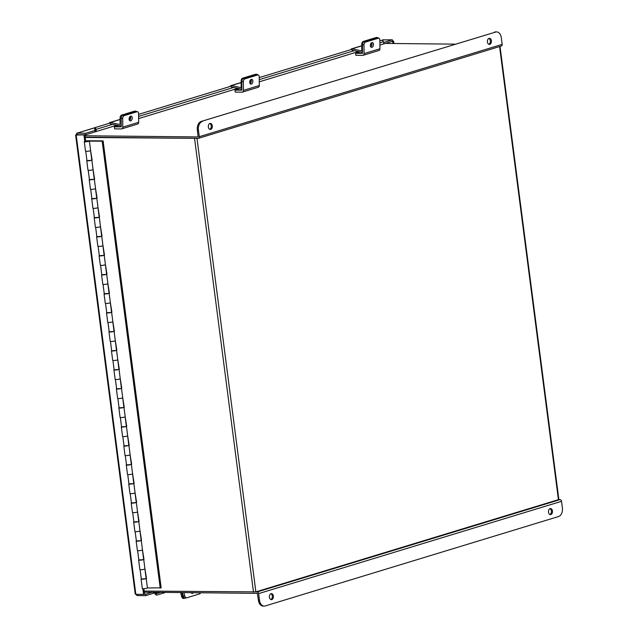 <?xml version="1.0" encoding="UTF-8"?>
<svg xmlns="http://www.w3.org/2000/svg" width="638" height="638" viewBox="0 0 638 638"><rect width="100%" height="100%" fill="white"/><g stroke="black" fill="none" stroke-linecap="round" stroke-linejoin="round"><path stroke-width="0.96" d="M144.156 591.067L255.878 591.873L558.433 499.666L499.586 46.558M196.791 138.334L85.245 137.481M195.89 138.279L85.205 137.178L198.243 138.35A1.699 1.244 -106.9 0 0 198.522 138.31A1.699 1.244 -106.9 0 0 199.295 136.699L198.426 130.048L197.349 130.032L198.099 136.931L85.021 135.758M500.017 46.43L558.848 499.434L558.433 499.666M147.426 587.973L161.151 587.821L103.109 140.902L88.642 140.751A2.648 0.407 -7.4 0 0 85.795 141.046A2.648 0.407 -7.4 0 0 84.28 141.62A2.648 0.407 -7.4 0 0 86.489 141.74A2.648 0.407 -7.4 0 0 89.384 141.102L90.62 150.608A2.648 0.407 -7.4 0 1 87.725 151.246A2.648 0.407 -7.4 0 1 85.516 151.134L84.28 141.62M144.954 568.96L146.485 578.467L146.078 578.467M160.21 588.108L102.168 141.189L89.384 141.102M91.736 160.074L92.143 160.074L90.612 150.568M94.209 179.095L94.615 179.095L93.084 169.58M96.673 198.107L97.088 198.115L95.556 188.601M99.145 217.127L99.552 217.135L98.021 207.621M101.617 236.148L102.024 236.148L100.493 226.634M104.082 255.16L104.496 255.168L102.965 245.654M106.554 274.18L106.961 274.188L105.437 264.674M109.026 293.201L109.433 293.201L107.902 283.695M111.498 312.213L111.905 312.221L110.374 302.707M113.963 331.234L114.377 331.242L112.846 321.727M116.435 350.254L116.842 350.254L115.319 340.748M118.907 369.266L119.314 369.274L117.783 359.76M121.372 388.287L121.786 388.295L120.255 378.781M123.844 407.307L124.251 407.307L122.727 397.801M126.316 426.32L126.723 426.328L125.192 416.813M128.788 445.34L129.195 445.348L127.664 435.834M131.253 464.36L131.667 464.36L130.136 454.854M133.725 483.381L134.132 483.381L132.608 473.867M136.197 502.393L136.604 502.401L135.073 492.887M138.661 521.413L139.076 521.413L137.545 511.907M141.134 540.434L141.54 540.434L140.017 530.92M143.606 559.446L144.013 559.454L142.481 549.94M141.285 578.841A2.648 0.407 -7.4 0 0 141.086 579.033A2.648 0.407 -7.4 0 0 143.303 579.152A2.648 0.407 -7.4 0 0 146.198 578.514L145.99 578.53M146.198 578.514L147.434 588.021A2.648 0.407 172.6 0 1 144.539 588.659A2.648 0.407 172.6 0 1 142.322 588.539L141.086 579.033M138.821 559.821A2.648 0.407 -7.4 0 0 138.621 560.012A2.648 0.407 -7.4 0 0 140.831 560.132A2.648 0.407 -7.4 0 0 143.725 559.494L143.518 559.51M143.725 559.494L144.962 569A2.648 0.407 -7.4 0 1 142.067 569.638A2.648 0.407 -7.4 0 1 139.85 569.527L138.621 560.012M136.349 540.809A2.648 0.407 -7.4 0 0 136.149 541A2.648 0.407 -7.4 0 0 138.358 541.112A2.648 0.407 -7.4 0 0 141.253 540.474L141.046 540.49M141.253 540.474L142.489 549.988A2.648 0.407 -7.4 0 1 139.594 550.626A2.648 0.407 -7.4 0 1 137.385 550.506L136.149 541M133.876 521.788A2.648 0.407 -7.4 0 0 133.677 521.98A2.648 0.407 -7.4 0 0 135.894 522.099A2.648 0.407 -7.4 0 0 138.789 521.461L138.574 521.477M138.789 521.461L140.017 530.968A2.648 0.407 -7.4 0 1 137.122 531.606A2.648 0.407 -7.4 0 1 134.913 531.486L133.677 521.98M131.412 502.768A2.648 0.407 -7.4 0 0 131.205 502.959A2.648 0.407 -7.4 0 0 133.422 503.079A2.648 0.407 -7.4 0 0 136.317 502.441L136.109 502.457M136.317 502.441L137.553 511.947A2.648 0.407 -7.4 0 1 134.658 512.585A2.648 0.407 -7.4 0 1 132.441 512.474L131.205 502.959M128.94 483.756A2.648 0.407 -7.4 0 0 128.74 483.947A2.648 0.407 -7.4 0 0 130.95 484.059A2.648 0.407 -7.4 0 0 133.844 483.421L133.637 483.437M133.844 483.421L135.081 492.935A2.648 0.407 -7.4 0 1 132.186 493.573A2.648 0.407 -7.4 0 1 129.977 493.453L128.74 483.947M126.468 464.735A2.648 0.407 -7.4 0 0 126.268 464.927A2.648 0.407 -7.4 0 0 128.477 465.046A2.648 0.407 -7.4 0 0 131.372 464.408L131.165 464.424M131.372 464.408L132.608 473.914A2.648 0.407 -7.4 0 1 129.713 474.552A2.648 0.407 -7.4 0 1 127.504 474.433L126.268 464.927M123.995 445.715A2.648 0.407 -7.4 0 0 123.796 445.906A2.648 0.407 -7.4 0 0 126.013 446.026A2.648 0.407 -7.4 0 0 128.908 445.388L128.693 445.404M128.908 445.388L130.144 454.894A2.648 0.407 -7.4 0 1 127.249 455.532A2.648 0.407 -7.4 0 1 125.032 455.42L123.796 445.906M121.531 426.702A2.648 0.407 -7.4 0 0 121.332 426.894A2.648 0.407 -7.4 0 0 123.541 427.005A2.648 0.407 -7.4 0 0 126.436 426.367L126.228 426.383M126.436 426.367L127.672 435.882A2.648 0.407 -7.4 0 1 124.777 436.52A2.648 0.407 -7.4 0 1 122.56 436.4L121.332 426.894M119.059 407.682A2.648 0.407 -7.4 0 0 118.859 407.873A2.648 0.407 -7.4 0 0 121.068 407.993A2.648 0.407 -7.4 0 0 123.963 407.355L123.756 407.371M123.963 407.355L125.2 416.861A2.648 0.407 -7.4 0 1 122.305 417.499A2.648 0.407 -7.4 0 1 120.096 417.38L118.859 407.873M116.587 388.662A2.648 0.407 -7.4 0 0 116.387 388.853A2.648 0.407 -7.4 0 0 118.604 388.973A2.648 0.407 -7.4 0 0 121.499 388.335L121.284 388.351M121.499 388.335L122.727 397.841A2.648 0.407 -7.4 0 1 119.832 398.479A2.648 0.407 -7.4 0 1 117.623 398.367L116.387 388.853M114.114 369.649A2.648 0.407 -7.4 0 0 113.915 369.841A2.648 0.407 -7.4 0 0 116.132 369.952A2.648 0.407 -7.4 0 0 119.027 369.314L118.82 369.33M119.027 369.314L120.263 378.828A2.648 0.407 -7.4 0 1 117.368 379.458A2.648 0.407 -7.4 0 1 115.151 379.347L113.915 369.841M111.65 350.629A2.648 0.407 -7.4 0 0 111.451 350.82A2.648 0.407 -7.4 0 0 113.66 350.932A2.648 0.407 -7.4 0 0 116.555 350.302L116.347 350.318M116.555 350.302L117.791 359.808A2.648 0.407 -7.4 0 1 114.896 360.446A2.648 0.407 -7.4 0 1 112.687 360.326L111.451 350.82M109.178 331.608A2.648 0.407 -7.4 0 0 108.978 331.8A2.648 0.407 -7.4 0 0 111.187 331.919A2.648 0.407 -7.4 0 0 114.082 331.281L113.875 331.297M114.082 331.281L115.319 340.788A2.648 0.407 -7.4 0 1 112.424 341.426A2.648 0.407 -7.4 0 1 110.214 341.306L108.978 331.8M106.706 312.596A2.648 0.407 -7.4 0 0 106.506 312.779A2.648 0.407 -7.4 0 0 108.723 312.899A2.648 0.407 -7.4 0 0 111.618 312.261L111.403 312.277M111.618 312.261L112.854 321.775A2.648 0.407 -7.4 0 1 109.959 322.405A2.648 0.407 -7.4 0 1 107.742 322.294L106.506 312.779M104.241 293.576A2.648 0.407 -7.4 0 0 104.042 293.767A2.648 0.407 -7.4 0 0 106.251 293.879A2.648 0.407 -7.4 0 0 109.146 293.249L108.938 293.257M109.146 293.249L110.382 302.755A2.648 0.407 -7.4 0 1 107.487 303.393A2.648 0.407 -7.4 0 1 105.27 303.273L104.042 293.767M101.769 274.555A2.648 0.407 -7.4 0 0 101.57 274.747A2.648 0.407 -7.4 0 0 103.779 274.866A2.648 0.407 -7.4 0 0 106.674 274.228L106.466 274.244M106.674 274.228L107.91 283.735A2.648 0.407 -7.4 0 1 105.015 284.373A2.648 0.407 -7.4 0 1 102.806 284.253L101.57 274.747M99.297 255.535A2.648 0.407 -7.4 0 0 99.097 255.726A2.648 0.407 -7.4 0 0 101.314 255.846A2.648 0.407 -7.4 0 0 104.209 255.208L103.994 255.224M104.209 255.208L105.437 264.722A2.648 0.407 -7.4 0 1 102.543 265.352A2.648 0.407 -7.4 0 1 100.333 265.241L99.097 255.726M96.824 236.523A2.648 0.407 -7.4 0 0 96.625 236.714A2.648 0.407 -7.4 0 0 98.842 236.826A2.648 0.407 -7.4 0 0 101.737 236.196L101.53 236.204M101.737 236.196L102.973 245.702A2.648 0.407 -7.4 0 1 100.078 246.34A2.648 0.407 -7.4 0 1 97.861 246.22L96.625 236.714M94.36 217.502A2.648 0.407 -7.4 0 0 94.161 217.694A2.648 0.407 -7.4 0 0 96.37 217.813A2.648 0.407 -7.4 0 0 99.265 217.175L99.057 217.191M99.265 217.175L100.501 226.681A2.648 0.407 -7.4 0 1 97.606 227.319A2.648 0.407 -7.4 0 1 95.397 227.2L94.161 217.694M91.888 198.482A2.648 0.407 -7.4 0 0 91.689 198.673A2.648 0.407 -7.4 0 0 93.898 198.793A2.648 0.407 -7.4 0 0 96.793 198.155L96.585 198.171M96.793 198.155L98.029 207.669A2.648 0.407 -7.4 0 1 95.134 208.299A2.648 0.407 -7.4 0 1 92.925 208.187L91.689 198.673M89.416 179.469A2.648 0.407 -7.4 0 0 89.216 179.661A2.648 0.407 -7.4 0 0 91.433 179.772A2.648 0.407 -7.4 0 0 94.328 179.134L94.113 179.15M94.328 179.134L95.564 188.649A2.648 0.407 -7.4 0 1 92.669 189.287A2.648 0.407 -7.4 0 1 90.452 189.167L89.216 179.661M86.951 160.449A2.648 0.407 -7.4 0 0 86.752 160.64A2.648 0.407 -7.4 0 0 88.961 160.76A2.648 0.407 -7.4 0 0 91.856 160.122L91.649 160.138M91.856 160.122L93.092 169.628A2.648 0.407 -7.4 0 1 90.197 170.266A2.648 0.407 -7.4 0 1 87.98 170.147L86.752 160.64M103.109 140.902L102.168 141.189M144.906 569.032L146.118 578.379L145.52 578.714L141.309 579.001L140.097 569.654M90.564 150.64L91.784 159.986L91.186 160.321L86.967 160.609L85.755 151.262M93.036 169.66L94.249 179.007L93.65 179.334L89.44 179.629L88.227 170.282M95.509 188.673L96.721 198.019L96.123 198.354L91.912 198.649L90.692 189.303M97.981 207.693L99.193 217.04L98.595 217.375L94.376 217.662L93.164 208.315M100.445 226.713L101.657 236.06L101.067 236.387L96.848 236.682L95.636 227.335M102.917 245.726L104.13 255.072L103.531 255.407L99.321 255.702L98.108 246.356M105.39 264.746L106.602 274.093L106.004 274.428L101.793 274.723L100.573 265.376M107.854 283.766L109.074 293.113L108.476 293.44L104.257 293.735L103.045 284.389M110.326 302.787L111.538 312.134L110.94 312.461L106.729 312.756L105.517 303.409M112.798 321.799L114.011 331.146L113.412 331.481L109.202 331.776L107.981 322.429M115.271 340.82L116.483 350.166L115.885 350.493L111.666 350.788L110.454 341.442M117.735 359.84L118.947 369.187L118.357 369.514L114.138 369.809L112.926 360.462M120.207 378.852L121.419 388.199L120.821 388.534L116.61 388.829L115.398 379.482M122.679 397.873L123.892 407.219L123.293 407.546L119.083 407.841L117.863 398.495M125.144 416.893L126.364 426.24L125.766 426.567L121.547 426.862L120.335 417.515M127.616 435.906L128.828 445.252L128.23 445.587L124.019 445.882L122.807 436.536M130.088 454.926L131.3 464.273L130.702 464.6L126.491 464.895L125.279 455.548M132.56 473.946L133.773 483.293L133.175 483.62L128.956 483.915L127.744 474.568M135.025 492.959L136.237 502.305L135.647 502.64L131.428 502.935L130.216 493.589M137.497 511.979L138.709 521.326L138.111 521.661L133.9 521.948L132.688 512.601M139.969 530.999L141.181 540.346L140.583 540.673L136.373 540.968L135.152 531.621M142.433 550.012L143.654 559.359L143.056 559.693L138.837 559.989L137.625 550.642M379.865 40.832L381.277 40.401A1.938 1.268 50.3 0 1 383.486 41.669L383.534 41.757A1.627 1.188 73.1 0 1 383.063 44.094A1.627 1.188 73.1 0 1 383.015 44.11L382.936 44.134M95.397 131.763L85.875 134.698L77.126 134.825L77.023 133.183L85.691 133.278L95.214 130.375L95.397 131.763A1.627 1.188 -106.9 0 0 95.437 131.755A1.627 1.188 -106.9 0 0 95.915 129.41L95.214 130.375M155.209 592.303L155.265 592.742L145.743 595.645L145.56 594.225L151.988 592.263M142.864 588.715L143.606 594.401L135.83 594.321L137.074 595.557L145.743 595.645M144.22 594.209L145.56 594.225M392.522 41.039L393.598 41.047L393.917 43.512M392.211 41.334L392.649 41.342L392.936 43.504M393.598 41.047L392.649 41.342M383.781 42.427L392.362 39.811L392.545 41.231L383.023 44.134M383.135 39.891L392.362 39.811M85.691 133.278L85.875 134.698M137.074 595.557L136.915 594.329M76.943 134.825L84.902 134.849L76.185 135.057L76.751 133.222L96.107 127.321M84.758 141.317L83.953 135.136M143.606 594.401L144.555 594.106L143.853 588.715M85.715 141.07L84.902 134.849M371.874 43.272L370.845 43.583M352.032 49.317L259.227 77.605M251.228 80.037L250.2 80.356M231.387 86.09L138.59 114.369M130.591 116.81L129.562 117.121M110.358 122.974L96.194 127.289A1.938 1.268 50.3 0 0 95.891 127.448A1.938 1.268 50.3 0 0 95.867 129.331M95.022 130.032A1.938 1.268 -129.7 0 1 95.054 128.15L95.891 127.448M156.103 592.311A1.627 1.188 -106.9 0 1 156.214 593.723L156.19 593.803A1.938 0.973 125 0 0 156.342 595.007L155.321 594.281A1.938 0.973 -55 0 1 155.162 593.085L155.13 592.782M156.342 595.007A1.938 0.973 125 0 0 156.948 595.055L165.633 592.407M192.102 592.686A2.424 1.659 -101.5 0 1 191.743 593.276M191.009 592.67A2.424 1.659 78.5 0 0 192.517 593.38A2.424 1.659 78.5 0 0 192.62 593.356A2.424 1.659 78.5 0 0 193.402 592.694M182.364 592.582L183.266 596.179L184.709 595.884A2.424 1.659 78.5 0 0 186.782 597.782A2.424 1.659 78.5 0 0 186.886 597.75L199.582 593.882A2.424 1.659 78.5 0 0 200.563 592.774M183.888 592.598L184.709 595.884M186.679 597.798L185.443 598.045A2.424 1.659 -101.5 0 1 185.339 598.077A2.424 1.659 -101.5 0 1 183.266 596.179M130.646 116.156A2.424 1.539 102 0 0 129.099 118.58A2.424 1.539 102 0 0 130.16 120.869A2.424 1.539 102 0 0 130.686 120.845A2.424 1.539 102 0 0 132.233 118.413A2.424 1.539 102 0 0 131.173 116.124A2.424 1.539 102 0 0 130.646 116.156M114.338 126.882L114.593 128.86L121.403 128.932A2.193 1.603 -106.9 0 0 121.77 128.876A2.193 1.603 -106.9 0 0 122.783 127.137L122.703 118.461L121.18 118.134L121.26 126.81L114.338 126.882L118.501 125.614M136.971 111.762L135.439 111.435L122.743 115.303A2.424 1.539 102 0 0 121.18 118.134A2.424 1.539 -78 0 1 122.743 115.303L124.266 115.63L136.971 111.762A2.424 1.539 102 0 1 137.497 111.73A2.424 1.539 102 0 1 138.582 113.62L138.661 122.297A2.193 1.603 73.1 0 1 137.641 124.043L121.77 128.876M124.266 115.63A2.424 1.539 102 0 0 122.703 118.461M130.335 116.291A2.424 1.539 -78 0 1 129.466 120.383M135.439 111.435A2.424 1.539 -78 0 1 135.974 111.403L137.497 111.73M251.284 79.383A2.424 1.539 102 0 0 249.737 81.816A2.424 1.539 102 0 0 250.798 84.104A2.424 1.539 102 0 0 251.332 84.072A2.424 1.539 102 0 0 252.871 81.648A2.424 1.539 102 0 0 251.811 79.359A2.424 1.539 102 0 0 251.284 79.383M234.975 90.117L235.231 92.095L242.049 92.159A2.193 1.603 -106.9 0 0 242.408 92.111A2.193 1.603 -106.9 0 0 243.429 90.365L243.349 81.688L241.818 81.369L241.818 90.181L234.975 90.117L239.529 88.73M241.818 81.369A2.424 1.539 -78 0 1 243.389 78.538L244.912 78.865L257.608 74.989A2.424 1.539 102 0 1 258.135 74.965A2.424 1.539 102 0 1 259.219 76.855L259.299 85.532A2.193 1.603 73.1 0 1 258.286 87.27L242.408 92.111M244.912 78.865A2.424 1.539 102 0 0 243.349 81.688M250.981 79.519A2.424 1.539 -78 0 1 250.104 83.61M257.608 74.989L256.085 74.67L243.389 78.538M256.085 74.67A2.424 1.539 -78 0 1 256.612 74.638L258.135 74.965M371.922 42.618A2.424 1.539 102 0 0 370.383 45.043A2.424 1.539 102 0 0 371.444 47.332A2.424 1.539 102 0 0 371.97 47.308A2.424 1.539 102 0 0 373.517 44.875A2.424 1.539 102 0 0 372.456 42.587A2.424 1.539 102 0 0 371.922 42.618M355.621 53.345L355.876 55.323L362.687 55.394A2.193 1.603 -106.9 0 0 363.054 55.347A2.193 1.603 -106.9 0 0 364.067 53.6L363.987 44.923L362.464 44.596L362.464 53.417L355.621 53.345L360.175 51.957M362.464 44.596A2.424 1.539 -78 0 1 364.027 41.773L365.55 42.092L378.254 38.224A2.424 1.539 102 0 1 378.781 38.192A2.424 1.539 102 0 1 379.865 40.082L379.945 48.759A2.193 1.603 73.1 0 1 378.924 50.506L363.054 55.347M365.55 42.092A2.424 1.539 102 0 0 363.987 44.923M371.619 42.754A2.424 1.539 -78 0 1 370.75 46.845M378.254 38.224L376.723 37.897L364.027 41.773M376.723 37.897A2.424 1.539 -78 0 1 377.249 37.873L378.781 38.192M180.658 592.566L181.655 596.57L182.683 596.355A2.424 1.659 78.5 0 0 184.757 598.253A2.424 1.659 78.5 0 0 184.861 598.221L185.387 598.061M181.742 592.574L182.683 596.355M184.653 598.269L183.832 598.436A2.424 1.659 -101.5 0 1 183.728 598.46A2.424 1.659 -101.5 0 1 181.655 596.57M130.638 118.501L129.155 118.182M110.366 123.884L120.04 125.941A1.611 1.172 -106.9 0 0 120.494 125.925A1.611 1.172 -106.9 0 0 121.236 124.641L121.18 118.134L120.096 117.902L120.072 124.554L110.35 122.496A1.611 1.172 -106.9 0 0 109.896 122.512A1.611 1.172 -106.9 0 0 109.202 123.325M129.219 119.872A2.568 1.635 102 0 0 129.57 120.016A2.568 1.635 102 0 0 129.889 120.032M136.564 111.53A2.424 1.539 102 0 0 136.157 111.347A2.424 1.539 102 0 0 135.631 111.379L122.743 115.303L121.659 115.071A2.424 1.539 -78 0 0 120.096 117.902M130.343 119.362L129.171 119.721M135.631 111.379L134.546 111.148L121.659 115.071M134.546 111.148A2.424 1.539 -78 0 1 135.073 111.116L136.157 111.347M251.324 81.536L249.849 81.225M231.403 86.999L241.068 89.057A1.611 1.172 -106.9 0 0 241.523 89.041A1.611 1.172 -106.9 0 0 241.89 88.818M241.14 82.637L231.387 85.612L241.108 87.661L241.124 81.018A2.424 1.539 -78 0 1 242.687 78.187L243.772 78.418L256.667 74.487L255.583 74.255L242.687 78.187M249.721 82.366A2.568 1.635 102 0 0 250.598 83.131A2.568 1.635 102 0 0 250.638 83.139M257.848 74.901A2.424 1.539 102 0 0 257.194 74.463A2.424 1.539 102 0 0 256.667 74.487M250.989 82.589L250.088 82.86L250.734 83.012M255.583 74.255A2.424 1.539 -78 0 1 256.109 74.231L257.194 74.463M231.387 85.612A1.611 1.172 -106.9 0 0 230.932 85.628A1.611 1.172 -106.9 0 0 230.238 86.441M371.962 44.772L370.487 44.453M352.04 50.227L361.706 52.284A1.611 1.172 -106.9 0 0 362.161 52.268A1.611 1.172 -106.9 0 0 362.536 52.053M361.778 45.864L352.024 48.839L361.746 50.896L361.77 44.245A2.424 1.539 -78 0 1 363.333 41.422L364.418 41.653L377.305 37.722L376.221 37.49L363.333 41.422M370.367 45.601A2.568 1.635 102 0 0 371.244 46.359A2.568 1.635 102 0 0 371.284 46.367M378.494 38.136A2.424 1.539 102 0 0 377.832 37.698A2.424 1.539 102 0 0 377.305 37.722M371.627 45.824L370.734 46.095M376.221 37.49A2.424 1.539 -78 0 1 376.747 37.467L377.832 37.698M352.024 48.839A1.611 1.172 -106.9 0 0 351.57 48.855A1.611 1.172 -106.9 0 0 350.876 49.668M271.022 593.675A3.03 2.018 90.6 0 0 269.396 596.937A3.03 2.018 90.6 0 0 271.373 599.672A3.03 2.018 90.6 0 0 271.796 599.608A3.03 2.018 90.6 0 0 273.415 596.355A3.03 2.018 90.6 0 0 271.437 593.619A3.03 2.018 90.6 0 0 271.022 593.675M550.092 508.63A3.03 2.018 90.6 0 0 548.465 511.883A3.03 2.018 90.6 0 0 550.442 514.619A3.03 2.018 90.6 0 0 550.865 514.563A3.03 2.018 90.6 0 0 552.492 511.301A3.03 2.018 90.6 0 0 550.506 508.566A3.03 2.018 90.6 0 0 550.092 508.63M144.3 592.184L257.337 593.364L258.422 600.262L259.499 600.27L258.637 593.619A1.699 1.244 -106.9 0 0 257.154 591.936L255.702 591.928M558.585 499.618L560.036 499.634A1.699 1.244 73.1 0 1 561.52 501.316L562.381 507.968A7.281 4.849 90.6 0 1 558.545 516.549L265.193 605.956A7.281 4.849 90.6 0 1 264.188 606.1L263.111 606.092A7.281 4.849 -89.4 0 1 258.422 600.262M259.499 600.27A7.281 4.849 90.6 0 0 264.188 606.1M270.839 599.56A3.03 2.018 90.6 0 0 272.346 596.658A3.03 2.018 90.6 0 0 270.895 593.723M549.908 514.507A3.03 2.018 90.6 0 0 551.415 511.604A3.03 2.018 90.6 0 0 549.964 508.669M489.793 44.333A3.03 2.018 90.6 0 0 491.42 41.071A3.03 2.018 90.6 0 0 489.434 38.336A3.03 2.018 90.6 0 0 489.019 38.4A3.03 2.018 90.6 0 0 487.392 41.661A3.03 2.018 90.6 0 0 489.378 44.397A3.03 2.018 90.6 0 0 489.793 44.333M488.836 44.277A3.03 2.018 90.6 0 0 490.343 41.374A3.03 2.018 90.6 0 0 488.899 38.44M210.723 129.386A3.03 2.018 90.6 0 0 212.342 126.125A3.03 2.018 90.6 0 0 210.365 123.389A3.03 2.018 90.6 0 0 209.95 123.453A3.03 2.018 90.6 0 0 208.323 126.715A3.03 2.018 90.6 0 0 210.301 129.442A3.03 2.018 90.6 0 0 210.723 129.386M209.766 129.331A3.03 2.018 90.6 0 0 211.274 126.428A3.03 2.018 90.6 0 0 209.822 123.493M85.356 134.69L84.846 134.849M380.91 44.748L381.388 44.604M86.353 134.546L86.832 134.403M454.846 44.142L385.36 43.424M495.622 32.059L201.185 121.451L495.622 32.059A7.281 4.849 90.6 0 1 496.627 31.908A7.281 4.849 90.6 0 1 501.309 37.738L502.178 44.389A1.699 1.244 73.1 0 1 501.404 46.008L198.522 138.31M202.262 121.459A7.281 4.849 90.6 0 0 198.426 130.048M494.546 32.044A7.281 4.849 -89.4 0 1 495.543 31.9L496.627 31.908M197.349 130.032A7.281 4.849 -89.4 0 1 201.185 121.451M194.59 138.613L253.501 592.2M196.975 138.342L255.878 591.873M77.023 133.183L95.931 127.425M381.596 40.361L383.693 39.723M77.318 134.77L77.828 134.61M135.83 594.321L76.185 135.057M383.534 41.757L379.889 42.866M354.218 50.689L259.243 79.638M233.572 87.462L138.606 116.403M112.543 124.346L95.915 129.41M156.214 593.723L160.688 592.359M155.162 593.085L156.19 593.803M138.661 122.297L122.783 127.137M259.299 85.532L243.429 90.365M379.945 48.759L364.067 53.6M120.111 119.521L110.35 122.496M129.961 119.952L129.187 119.784M241.826 81.162L241.124 81.018M362.464 44.397L361.77 44.245M371.38 46.239L370.742 46.111M257.154 591.936L560.036 499.634M258.637 593.619L561.52 501.316M502.178 44.389L199.295 136.699M383.398 39.763L381.38 40.377M75.619 134.993L135.248 594.138M95.437 131.755L116.778 125.247M138.621 118.588L237.814 88.363M259.267 81.823L358.452 51.59M379.905 45.059L383.063 44.094M186.782 597.782L185.339 598.077M184.757 598.253L183.728 598.46M120.494 125.925L121.252 125.694M109.896 122.512L120.103 119.402M230.932 85.628L241.14 82.517M351.57 48.855L361.778 45.745"/></g></svg>
